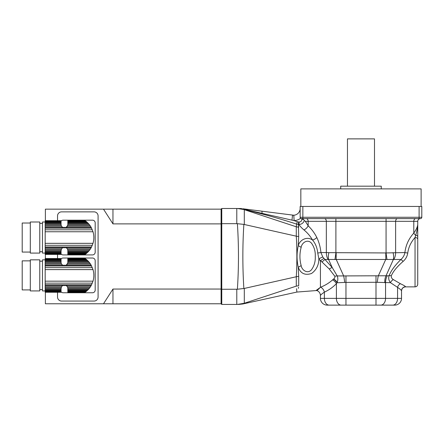 <?xml version="1.0" encoding="UTF-8"?>
<svg xmlns="http://www.w3.org/2000/svg" width="444" height="444" viewBox="0 0 444 444"><rect width="100%" height="100%" fill="white"/><g stroke="black" fill="none" stroke-linecap="round" stroke-linejoin="round"><path stroke-width="0.67" d="M86.88 253.058L67.815 253.058L67.815 252.447L87.535 252.447L85.77 253.979L86.247 253.596L67.815 253.596L67.815 254.262L85.204 254.401L85.77 253.979L67.815 253.979M85.165 254.429L67.815 254.401L85.392 254.262M67.815 253.058L67.815 253.596M87.535 252.447L88.3 251.665L67.815 251.665L67.815 252.447M88.3 251.665L89.022 250.843L67.815 250.843L67.815 251.665M89.022 250.843L89.805 249.844L67.732 249.844L67.815 250.843M45.177 254.401L61.061 254.429L45.177 254.401L61.061 254.262L61.061 253.979L45.177 253.979L45.177 253.596L61.061 253.596L61.061 253.058L45.177 253.058L45.177 252.447L61.061 252.447L61.061 251.665L45.177 251.665L45.177 250.843L61.061 250.843L61.55 248.834L62.671 247.708L66.2 247.708L67.327 248.834L90.504 248.834L89.805 249.844M67.327 248.834L67.732 249.844M90.504 248.834L91.181 247.708L66.2 247.708A3.38 3.38 0 0 1 67.766 250.016L67.766 250.016M67.766 225.075L67.766 225.075A3.38 3.38 0 0 1 67.732 225.241L66.2 227.384L62.671 227.384L61.55 226.257L45.177 226.257L45.177 250.843M93.817 236.819A16.017 16.017 0 0 1 93.817 238.267M88.3 223.421L86.88 222.028L67.815 222.028L67.815 223.421L88.3 223.421L89.022 224.248L67.815 224.248L67.732 225.241L89.805 225.241L90.504 226.257L67.327 226.257A3.38 3.38 0 0 1 66.2 227.384L91.181 227.384L90.504 226.257M87.535 222.638L67.815 222.638M86.88 222.028L86.247 221.489L67.815 221.489L67.815 222.028M67.815 221.106L67.815 220.823L85.204 220.685L86.247 221.489L85.77 221.106L67.815 221.106L67.815 221.489M85.392 220.823L67.815 220.823M85.165 220.657L67.815 220.685M89.805 225.241L89.022 224.248M67.815 224.248L67.815 223.421M45.177 222L42.474 222L42.474 253.086L45.177 253.086M61.061 222.638L45.177 222.638L45.177 222.028L61.061 222.028L61.061 223.421L45.177 223.421L45.177 226.257M61.061 222.028L61.061 221.489L45.177 221.489L45.177 222.028M45.177 221.489L45.177 221.106L61.061 221.106L61.061 221.484M61.061 221.106L61.061 220.823L45.177 220.823L45.177 221.106M45.177 220.823L61.061 220.823M61.061 220.685L45.177 220.685M45.177 253.979L45.177 254.262M61.061 253.596L61.061 253.979M45.177 253.058L45.177 253.596M61.061 252.447L61.061 253.058M45.177 251.665L45.177 252.447M61.061 250.843L61.061 251.665M61.139 249.844L45.177 249.844M61.55 248.834L45.177 248.834M91.181 227.384L93.012 231.757C94.106 235.62 94.106 239.471 93.012 243.329L91.181 247.708M61.55 226.257L61.139 225.241L45.177 225.241M61.139 225.241L61.061 224.248L45.177 224.248M61.061 223.421L61.061 224.248M45.177 222.638L45.177 223.421M39.771 222L39.771 253.086L30.309 253.086L30.309 222L39.771 222M30.309 252.075L22.2 252.075L22.2 223.016L30.309 223.016M61.061 221.168A2.703 2.703 0 0 1 63.153 220.174L92.485 220.174A2.703 2.703 0 0 1 95.188 222.877L95.188 252.209A2.703 2.703 0 0 1 92.485 254.912L63.153 254.912A2.703 2.703 0 0 1 61.061 253.918M85.165 292.274L67.815 292.246L85.204 292.246L86.247 291.442L67.815 291.447M85.392 292.108L67.815 292.246M86.88 290.903L67.815 290.903L67.815 290.293L87.535 290.293L85.77 291.825L67.815 291.825L67.815 292.108M67.815 291.825L67.815 290.903M87.535 290.293L88.3 289.51L67.815 289.51L67.815 290.293M88.3 289.51L89.022 288.683L67.815 288.683L67.815 289.51M89.022 288.683L89.805 287.69L67.732 287.69L67.815 288.683M45.177 292.246L61.061 292.274L45.177 292.246L61.061 292.108L61.061 291.825L45.177 291.825L45.177 291.442L61.061 291.442L61.061 290.903L45.177 290.903L45.177 290.293L61.061 290.293L61.061 289.51L45.177 289.51L45.177 288.683L61.061 288.683L61.55 286.674L62.671 285.548L66.2 285.548L67.327 286.674L90.504 286.674L89.805 287.69M67.327 286.674L67.732 287.69M90.504 286.674L91.181 285.548L66.2 285.548A3.38 3.38 0 0 1 67.766 287.856L67.766 287.856M67.766 262.92L67.766 262.92A3.38 3.38 0 0 1 67.732 263.087L66.2 265.229L62.671 265.229L61.55 264.102L45.177 264.102L45.177 288.683M93.817 274.664A16.017 16.017 0 0 1 93.817 276.113M88.3 261.266L86.88 259.873L67.815 259.873L67.815 261.266L88.3 261.266L89.022 262.088L67.815 262.088L67.732 263.087L89.805 263.087L90.504 264.102L67.327 264.102A3.38 3.38 0 0 1 66.2 265.229L91.181 265.229L90.504 264.102M87.535 260.484L67.815 260.484M86.88 259.873L86.247 259.335L67.815 259.335L67.815 259.873M67.815 258.952L67.815 258.669L85.204 258.53L86.247 259.335L85.77 258.952L67.815 258.952L67.815 259.335M85.392 258.669L67.815 258.669M85.165 258.502L67.815 258.53M89.805 263.087L89.022 262.088M67.815 262.088L67.815 261.266M45.177 259.845L42.474 259.845L42.474 290.931L45.177 290.931M61.061 260.484L45.177 260.484L45.177 259.873L61.061 259.873L61.061 261.266L45.177 261.266L45.177 264.102M61.061 259.873L61.061 259.335L45.177 259.335L45.177 259.873M45.177 259.335L45.177 258.952L61.061 258.952L61.061 259.329M61.061 258.952L61.061 258.669L45.177 258.669L45.177 258.952M45.177 258.669L61.061 258.669M61.061 258.53L45.177 258.53M45.177 290.903L45.177 291.447M45.177 291.825L45.177 292.108M61.061 291.442L61.061 291.825M61.061 290.293L61.061 290.903M45.177 289.51L45.177 290.293M61.061 288.683L61.061 289.51M61.139 287.69L45.177 287.69M61.55 286.674L45.177 286.674M91.181 265.229L93.012 269.602C94.106 273.46 94.106 277.317 93.012 281.174L91.181 285.548M61.55 264.102L61.139 263.087L45.177 263.087M61.139 263.087L61.061 262.088L45.177 262.088M61.061 261.266L61.061 262.088M45.177 260.484L45.177 261.266M39.771 259.845L39.771 290.931L30.309 290.931L30.309 259.845L39.771 259.845M30.309 289.915L22.2 289.915L22.2 260.861L30.309 260.861M61.061 259.013A2.703 2.703 0 0 1 63.153 258.019L92.485 258.019A2.703 2.703 0 0 1 95.188 260.722L95.188 290.054A2.703 2.703 0 0 1 92.485 292.757L63.153 292.757A2.703 2.703 0 0 1 61.061 291.764M45.382 292.274L45.382 303.774L221.09 303.774L221.09 289.05L221.761 289.26L221.761 304.445L221.09 303.774L221.09 209.157L45.382 209.157L45.382 220.657M103.502 303.774L112.959 289.05L221.09 289.05L221.09 223.881L221.761 223.671L221.761 289.26L237.379 289.244C238.828 267.393 238.828 245.538 237.379 223.687L236.791 223.671L236.791 208.486L240.443 208.575A5.406 3.419 -90 0 0 239.816 208.486L241.547 208.597L239.816 208.486M236.791 223.671L221.761 223.671L221.761 208.486L221.09 209.157L221.09 223.881L112.959 223.881L103.502 209.157M221.761 208.486L236.791 208.486M221.761 304.445L236.791 304.445L236.791 289.26M237.379 289.244L244.305 288.445L244.305 303.258L237.379 304.445C238.828 304.445 238.828 304.445 237.379 304.445L236.791 304.445M237.379 223.687L243.861 224.398C242.518 245.776 242.518 267.155 243.861 288.533M237.379 208.486L243.861 209.529L296.287 226.795L296.548 224.076C285.492 220.474 273.909 217.083 261.793 213.903L243.073 209.069L243.861 209.529L243.073 209.069L238.234 208.486M244.305 288.445L296.287 276.745C297.069 264.396 297.064 248.468 296.287 236.186L243.861 224.398M240.67 208.63L241.436 208.736M243.861 303.402C242.518 304.173 242.518 304.173 243.861 303.402C242.518 304.173 242.518 304.173 243.861 303.402M244.305 303.258L296.287 286.136C297.069 294.017 297.069 294.017 296.287 286.136L296.292 286.186M296.525 288.678L296.881 292.063L242.84 303.974L238.478 304.445M296.287 286.136L298.701 285.708C297.819 293.922 297.819 293.922 298.701 285.708L298.701 276.379L296.287 276.745L296.287 286.136M298.701 236.552L298.407 224.431L298.701 227.223L296.287 226.795L296.287 236.186L298.701 236.552L298.218 245.754C299.639 239.965 307.054 235.903 312.609 240.099C310.256 236.114 307.37 232.717 303.951 229.909C301.57 227.905 299.9 226.096 298.94 224.475L296.548 224.076L297.363 221.728L299.139 222.039C300.849 221.939 301.748 221.034 301.848 219.308L301.848 218.642L301.52 218.62M247.902 209.418L247.569 209.374M243.073 209.069A2.703 0.594 103.9 0 0 243.245 209.013A5.406 1.043 -82.6 0 0 242.996 208.785L293.8 215.229L292.529 215.185L291.974 220.141L241.619 208.713A5.406 0.427 -82.6 0 0 241.547 208.597M241.619 208.713L240.443 208.575M317.421 290.698L316.078 290.476L320.568 287.218C325.147 285.403 329.148 282.961 332.578 279.892L333.627 278.987C334.687 278.222 335.087 277.322 334.832 276.279L329.287 269.014L320.551 260.611L320.429 260.928L318.875 258.835C318.775 265.162 316.322 270.052 311.51 273.504C304.973 275.602 300.544 273.493 298.218 267.183C296.664 260.045 296.664 252.902 298.218 245.754A5.406 1.654 -155.9 0 1 301.165 247.38C299.517 253.446 299.517 259.501 301.165 265.551C301.77 270.235 307.614 274.192 311.422 269.813C314.23 265.973 315.512 261.522 315.268 256.449C315.506 251.387 314.224 246.942 311.422 243.112C307.614 238.744 301.765 242.696 301.165 247.38M301.165 265.551A5.406 1.654 -24.1 0 1 298.218 267.183L298.701 276.379M298.424 288.361L298.551 287.157M261.793 213.903L262.027 213.059A5.406 0.644 -82.6 0 0 261.771 211.211M300.272 217.821L300.61 218.282A12.166 12.166 0 0 1 294.122 220.629L291.974 220.141M293.8 215.229A6.76 6.76 0 0 0 300.155 208.486A6.76 6.76 0 0 1 293.8 215.229A6.76 6.76 0 0 0 300.155 208.486A6.76 6.76 0 0 1 293.8 215.229L294.122 220.629L297.363 221.728M320.429 260.928L320.429 287.274M298.407 224.431L298.607 221.994M300.61 218.282L300.2 217.616M301.509 218.62A1.354 1.354 0 0 1 300.155 217.271L300.155 206.454L421.8 206.454L421.8 217.271A1.354 1.354 0 0 1 420.446 218.62L301.509 218.62A1.354 1.354 0 0 1 300.155 217.271L419.097 217.271L419.097 206.454M306.26 218.62A2.703 1.909 -90 0 1 308.169 221.323L305.339 221.323L308.169 225.813C311.732 229.221 314.618 233.128 316.827 237.529A5.406 2.209 -26.6 0 1 312.609 240.099C315.518 243.606 317.227 247.907 317.738 252.991L318.875 258.835A5.406 0.516 -27.8 0 1 322.755 256.987L324.958 259.474A5.406 0.633 -45.3 0 0 322.022 262.043M316.827 237.529C319.008 242.102 320.379 247.108 320.934 252.553L326.34 252.553L326.34 221.323L308.169 221.323L308.169 225.813A5.406 3.169 -46.3 0 1 303.951 229.909M305.339 221.323L304.307 220.485C303.441 223.027 301.648 224.359 298.94 224.475L299.139 222.039M320.568 287.218A5.406 3.641 -114.5 0 1 324.386 292.141C321.85 293.884 320.529 295.027 320.429 295.56C320.296 293.179 319.158 291.519 317.016 290.587L319.53 288.162M332.578 279.892A5.406 3.08 -136.1 0 1 336.402 283.638C332.933 287.229 328.932 290.065 324.386 292.141L324.386 298.368L375.996 298.368L375.996 305.122L392.79 305.122L327.189 305.122A6.76 6.76 0 0 1 320.429 298.368L320.429 294.6M320.551 260.611L323.837 258.436M304.307 220.485L303.352 219.308L301.848 219.308M303.352 219.308L301.848 218.642M322.755 256.987L320.934 252.553A5.406 0.5 -5.3 0 1 317.738 252.991M334.832 276.279A5.406 2.975 155.5 0 1 337.246 275.94C338.039 277.938 338.012 280.097 337.163 282.412L336.402 283.638L336.402 298.368A6.76 4.779 90 0 0 341.181 305.122L329.165 305.122A6.76 4.779 90 0 1 324.386 298.368L320.429 298.368A6.76 6.76 0 0 0 327.189 305.122M333.472 279.121A5.406 2.88 -134.2 0 1 337.04 282.745L337.14 282.761A10.811 7.026 96.7 0 0 337.163 282.412A5.406 2.908 -135.5 0 0 333.627 278.987M417.743 239.199A2.703 1.687 180 0 0 415.04 237.512C410.944 242.119 408.513 247.286 407.753 253.013C407.231 256.377 405.688 259.174 403.119 261.411A4.057 0.466 45.4 0 0 400.915 259.474L324.958 259.474L332.223 267.56L337.246 275.94L389.105 275.757C390.848 270.979 394.783 265.551 400.915 259.474C403.074 257.614 404.401 255.306 404.889 252.553C405.799 245.127 408.769 238.644 413.786 233.106C416.233 229.665 417.554 226.801 417.743 224.514L417.743 284.171C417.588 285.814 416.683 286.719 415.04 286.874L415.04 237.512L415.684 235.259C416.91 231.502 417.593 227.916 417.743 224.514L417.743 252.93M329.287 269.014A5.406 1.626 142.1 0 1 332.223 267.56L328.616 259.568A10.811 5.4 -71.6 0 1 328.876 252.642L385.797 252.952L404.889 252.553A4.057 0.455 6.5 0 0 407.753 253.013M417.743 236.691A2.703 1.476 180 0 0 415.684 235.259A4.057 2.276 42.7 0 1 413.786 233.106L413.786 221.323L417.743 221.323A2.703 2.703 0 0 1 420.446 218.62A2.703 2.703 0 0 0 417.743 221.323A2.703 2.703 0 0 1 420.446 218.62A2.703 2.703 0 0 0 417.743 221.323L417.743 224.514M328.11 259.474A10.811 7.648 -90 0 1 326.34 252.553L328.876 252.642M403.119 261.411C396.975 266.783 393.04 271.573 391.308 275.779C391.075 277.328 391.758 278.599 393.34 279.598L400.433 283.727C403.685 285.242 405.4 286.258 405.583 286.774A4.057 4.04 0 0 0 401.526 290.814C401.415 290.254 400.094 289.105 397.569 287.357L390.476 282.684L375.996 282.284L344.716 282.423A10.811 0.988 82.8 0 0 343.723 276.063L336.164 259.307L336.164 252.952M344.716 282.423L337.14 282.761M334.976 259.535L335.897 252.93L335.897 221.323L326.34 221.323A2.703 1.909 90 0 0 324.425 218.62M394.766 305.122L392.79 305.122A6.76 4.779 -90 0 0 397.569 298.368L401.526 298.368L401.526 290.814L401.526 298.368A6.76 6.76 0 0 1 394.766 305.122M386.979 259.535L386.064 252.93L386.064 221.323L335.897 221.323L335.897 218.62M377.239 282.423A10.811 0.988 97.2 0 1 378.233 276.063L385.797 259.307L385.797 252.952M400.433 283.727A4.057 2.708 -63.7 0 0 397.569 287.357L397.569 298.368L375.996 298.368L375.996 275.924M393.34 279.598A4.057 2.453 -49.5 0 0 390.476 282.684C388.739 280.447 388.278 278.138 389.105 275.757A4.057 2.481 19.6 0 1 391.308 275.779M384.815 282.761A10.811 7.026 83.3 0 1 385.997 275.841L393.34 259.568A10.811 5.4 -108.4 0 0 393.079 252.642M300.832 206.454L300.832 188.883L421.123 188.883L421.123 206.454M340.703 188.883L340.703 186.18L381.252 186.18L381.252 188.883M347.463 186.18L347.463 138.878L374.492 138.878L374.492 186.18M45.382 254.429L45.382 258.502M112.959 223.881L112.959 209.157M112.959 303.774L112.959 289.05M57.542 220.657L57.542 215.917A4.057 4.057 0 0 1 61.599 211.866L94.039 211.866A4.057 4.057 0 0 1 98.091 215.917L98.091 297.014A4.057 4.057 0 0 1 94.039 301.071L61.599 301.071A4.057 4.057 0 0 1 57.542 297.014L57.542 292.274M57.542 258.502L57.542 254.429M62.671 247.708L45.177 247.708M91.586 246.947L45.177 246.947M92.335 245.299L45.177 245.299M93.012 243.329L45.177 243.329M93.012 231.757L45.177 231.757M92.335 229.792L45.177 229.792M91.586 228.144L45.177 228.144M62.671 227.384L45.177 227.384M62.671 285.548L45.177 285.548M91.586 284.787L45.177 284.787M92.335 283.144L45.177 283.144M93.012 281.174L45.177 281.174M93.012 269.602L45.177 269.602M92.335 267.632L45.177 267.632M91.586 265.989L45.177 265.989M62.671 265.229L45.177 265.229M244.305 209.673L244.305 224.486M316.078 290.476A4.057 4.046 180 0 1 316.922 290.504M302.858 206.454L302.858 218.62M419.097 218.62L419.097 217.271L421.8 217.271M345.959 275.924L345.959 305.122M415.701 218.62A2.703 1.909 90 0 0 413.786 221.323L386.064 221.323L386.064 218.62M393.845 259.474A10.811 7.648 -90 0 0 395.621 252.553L395.621 221.323A2.703 1.909 90 0 1 397.53 218.62M405.583 286.774L405.583 286.874C403.119 287.118 401.764 288.467 401.526 290.931M387.329 275.757A10.811 7.648 90 0 0 385.553 282.684L385.553 298.368A6.76 4.779 -90 0 1 380.774 305.122M42.474 223.354L39.771 223.354M42.474 251.737L39.771 251.737M42.474 261.194L39.771 261.194M42.474 289.582L39.771 289.582M296.881 292.063L316.078 290.576M415.04 286.874L405.583 286.874"/></g></svg>
